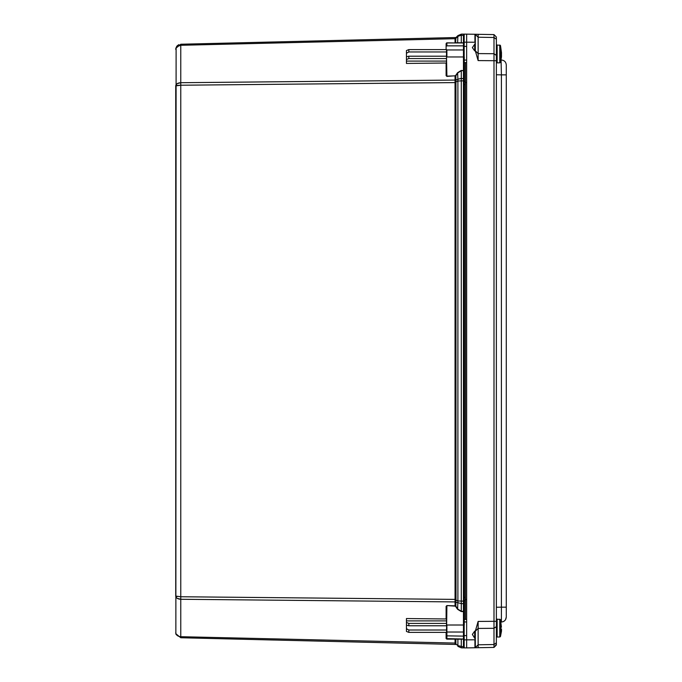 <?xml version="1.0" encoding="UTF-8"?>
<svg xmlns="http://www.w3.org/2000/svg" width="682" height="682" viewBox="0 0 682 682"><rect width="100%" height="100%" fill="white"/><g stroke="black" fill="none" stroke-linecap="round" stroke-linejoin="round"><path stroke-width="1.02" d="M176.084 634.098L175.726 632.589C176.05 635.07 177.729 636.434 180.764 636.698L455.056 643.066L455.116 644.072L455.994 644.464L180.764 637.747L175.854 633.731L176.109 47.834M175.726 85.881L175.726 596.094L180.764 596.75L180.764 85.224L175.726 85.881C176.05 83.971 177.729 82.914 180.764 82.71L177.235 83.639M177.192 598.319L180.764 599.273C177.729 599.069 176.05 598.012 175.726 596.094M175.845 633.689L176.101 634.524M178.641 636.289L177.235 635.496M177.158 635.428L176.135 634.183M175.854 596.784L176.084 597.262M177.167 596.554L176.578 596.46M176.075 85.642L176.553 85.531M177.192 85.429L180.764 85.224L180.764 45.285C177.729 45.549 176.05 46.913 175.726 49.385L175.854 48.252L180.764 44.236L455.994 37.519L455.116 37.911L455.934 37.578L455.849 38.397L455.039 38.712L455.116 37.911M177.235 46.487L180.764 45.285L180.764 44.236M177.201 83.664L175.845 85.199M178.863 44.645L177.235 45.754M176.791 46.257L175.854 48.252M455.039 643.271L457.895 645.641L457.895 639.222L455.047 639.025L463.462 639.025L446.497 638.625L455.866 639.222L455.866 643.314L455.056 643.066L455.056 639.136L446.906 639.136L446.497 635.846L446.113 638.343L446.906 639.136L446.164 638.642M446.497 632.385L408.816 632.385L406.438 631.413L406.438 618.548L446.113 618.966L446.113 606.341L446.906 605.573L455.056 605.838L455.039 80.288L455.056 76.137L455.866 75.728L446.906 76.41L446.113 75.642L446.113 63.017L406.438 63.435L406.438 50.57L408.816 49.598L446.497 49.598L446.497 56.205L408.816 56.205L406.438 56.836M446.497 44.407L446.906 42.838L446.113 43.631L446.616 42.898M455.047 606.119L446.906 605.573M464.169 638.582A0.793 0.793 0 0 1 463.462 639.025L463.462 636.118L446.497 635.846L446.898 605.855L446.497 606.622L446.113 606.341M406.438 620.893L446.497 620.893M446.497 638.625L446.497 637.568M446.113 49.598L446.113 43.631L446.898 42.957L463.462 42.957L455.047 42.957L455.039 38.712M446.497 61.09L406.438 61.09M446.906 76.41L446.497 75.361L446.113 75.642M180.764 45.285L455.866 38.669L455.585 42.957L446.906 42.838M446.497 43.35L446.497 46.137L446.898 42.957L446.898 45.856L463.462 45.856L463.462 42.957A0.793 0.793 0 0 1 464.169 43.392A0.793 0.793 0 0 0 463.462 42.957L464.254 43.401L463.487 42.838M455.116 644.072L455.934 644.405L455.866 643.314M455.116 599.938L455.934 600.117L455.849 601.865L455.039 601.686M180.764 637.747L180.764 599.273L455.056 601.916L455.866 602.163L455.866 606.255L457.895 609.128L461.288 611.268L463.445 611.336L463.445 603.647L464.254 603.084L464.254 610.782L463.462 611.618L461.279 611.549L457.613 609.324L455.585 606.451M406.438 625.138L408.816 625.778L446.497 625.778L446.497 606.622M446.497 628.088L446.898 632.018L463.462 632.018L463.462 611.618L464.254 611.618L464.254 70.357L464.254 78.899L461.288 78.362L461.279 70.434L463.445 70.638L461.288 70.715L457.895 72.855L455.866 75.728L455.866 79.82L455.056 80.067L180.764 82.71M406.438 622.444L408.816 623.416L446.497 623.416M408.816 632.385L408.816 630.015L406.438 628.71M408.816 625.778L408.816 623.416M455.585 639.025L446.898 639.025L446.898 625.01L464.254 625.01L464.254 610.782M455.585 42.957L461.279 42.957M455.994 37.519L455.866 38.669M455.866 42.761L461.288 42.838L461.288 35.191L457.895 36.342L457.895 35.609L455.934 37.578L457.895 35.609L461.288 34.151L463.445 34.1L464.254 34.893M406.438 59.539L408.816 58.567L408.816 56.205M406.438 53.264L408.816 51.96L408.816 49.598M446.497 58.567L408.816 58.567M446.497 75.361L446.497 50.246M446.497 56.205L446.898 76.128L455.047 75.864M455.585 75.531L457.613 72.659L461.279 70.434M455.039 80.288L455.866 79.82M455.116 82.045L455.934 81.866L455.849 80.118L457.895 79.265L457.895 81.047L455.934 81.866L455.994 599.393L180.764 596.75L180.764 599.273M463.462 639.025L463.445 639.136A0.793 0.563 180 0 1 463.445 639.136L464.254 638.582M464.254 647.09L463.445 647.883L463.445 646.834L457.895 645.641L457.895 646.374L461.288 647.832L457.895 646.374M455.994 599.393L455.934 600.117L457.895 600.936L457.613 609.324M461.279 611.549L461.288 603.621L455.866 602.163M446.497 630.015L408.816 630.015M464.254 56.964L464.254 70.357L463.462 70.357L463.462 56.964L446.898 56.964L446.898 49.965L463.462 49.965L463.462 56.964L464.254 56.964M464.254 80.86L464.254 601.123L461.288 601.098L461.288 80.877L457.895 81.047L457.895 600.936L461.288 601.098L461.288 603.621L463.445 603.647L463.445 80.86L464.254 80.86L464.254 78.899M464.254 603.084L464.254 601.123M457.895 639.222L463.445 639.136L463.445 646.834L464.254 646.28M457.613 42.957L457.895 35.609M408.816 51.96L446.497 51.96M457.613 72.659L457.895 79.265L461.288 78.362L461.288 80.877L463.445 80.86L463.445 70.638L464.254 71.201M457.895 42.761L463.445 42.838L463.445 34.1M463.445 647.883L461.288 647.832L461.288 639.136M465.38 619.409L465.38 62.616M465.38 82.786L466.641 82.292M465.38 599.231L466.641 599.725M501.074 59.999L501.406 74.867L506.274 74.867L506.274 64.961L506.274 617.065C505.993 620.032 504.365 621.686 501.406 622.018L501.406 607.159L506.274 607.159M501.406 60.007C504.365 60.34 505.993 61.994 506.274 64.961C505.993 61.994 504.365 60.34 501.406 60.007M503.009 621.72L503.487 621.515L503.009 621.72M504.544 620.825L505.413 619.844L504.544 620.825M505.541 619.648L506.274 617.065L505.541 619.648M501.423 611.763L501.406 607.27M496.368 59.914L496.368 37.016L496.368 39.206L493.99 37.501L493.99 647.423L496.351 645.019L496.368 622.103M496.368 623.587L496.368 58.43M496.368 644.362L493.99 647.423L496.351 645.019L493.99 647.423L474.928 647.755L493.99 647.423M493.99 34.594L496.368 37.016L493.99 34.594L493.99 37.501L478.133 37.22L478.133 60.596L475.32 50.869L474.689 50.877L472.353 47.612L475.32 43.409L475.32 34.271L493.99 34.594L478.133 34.322L478.133 37.22L475.32 34.39M475.32 42.787L474.936 42.233L464.169 42.173L464.169 34.117L475.209 34.271M475.32 34.271L478.133 34.322M466.641 34.117L466.641 639.852L474.936 639.793L475.32 639.239L472.353 634.413L474.689 631.148L475.32 631.148L478.133 621.421L478.133 647.695M474.936 639.793L474.936 647.755L466.641 647.9L464.169 647.9L464.169 639.852L466.641 639.852L466.641 647.9M475.32 43.409L475.32 50.869M466.641 635.624L464.169 635.624L464.169 639.852M464.169 42.173L464.169 46.393L466.641 46.393M475.32 631.148L475.32 638.608M475.277 631.157L475.277 638.361M475.32 646.331L475.32 639.239M464.169 46.393L464.169 56.964M464.169 625.01L464.169 635.624M478.133 621.421L496.368 621.311L496.368 623.365M500.324 619.512L497.144 619.171L496.368 619.947M500.511 636.349L501.492 631.063L500.511 636.349L500.511 619.819L500.912 621.268M499.761 619.171L499.761 637.005L500.324 636.656M501.449 627.304L500.511 619.819M500.324 45.362L497.144 45.021L496.368 45.796M500.511 62.198L501.492 56.913L500.511 62.198L500.511 45.668L501.5 52.761M499.761 45.021L499.761 62.846L500.324 62.505M501.449 53.153L501.449 54.713L501.5 53.153M446.113 638.343L446.113 632.385M455.994 82.59L180.764 85.224M457.895 36.342L455.849 38.397M464.169 635.812A0.793 0.563 180 0 1 463.462 636.118L463.462 632.018A0.793 0.563 -0 0 0 464.169 631.711M464.254 600.714L465.38 600.714M465.38 597.33L464.254 597.33M464.254 81.26L465.38 81.26M464.254 84.653L465.38 84.653M464.169 50.272A0.793 0.563 180 0 0 463.462 49.965L463.462 45.856A0.793 0.563 180 0 1 464.169 46.171M461.288 34.151L461.288 35.191L464.254 35.703M466.573 619.409L466.573 62.616M496.368 74.773L501.406 74.867L501.406 607.159L496.368 607.244M475.277 43.665L475.277 50.749L478.133 53.597L493.99 53.708L496.368 55.421M478.133 60.596L496.368 60.715M475.277 631.268L478.133 628.429L493.99 628.31L496.368 626.605M475.32 647.636L478.133 644.797L493.99 644.524L496.368 642.811M474.936 42.233L474.936 34.262M474.689 43.98L474.689 50.877M474.689 631.148L474.689 638.037M466.641 60.067L464.254 60.067M466.641 621.95L464.254 621.95M499.761 637.005L497.144 637.005L497.144 619.171M501.492 631.063L501.492 628.864M499.761 62.846L497.144 62.846L497.144 45.021M501.492 56.913L501.492 54.713M175.726 632.589L175.828 633.595M466.641 62.616L464.254 62.616M464.254 619.409L466.641 619.409M497.144 637.005L496.368 636.221M497.144 62.846L496.368 62.071"/></g></svg>
